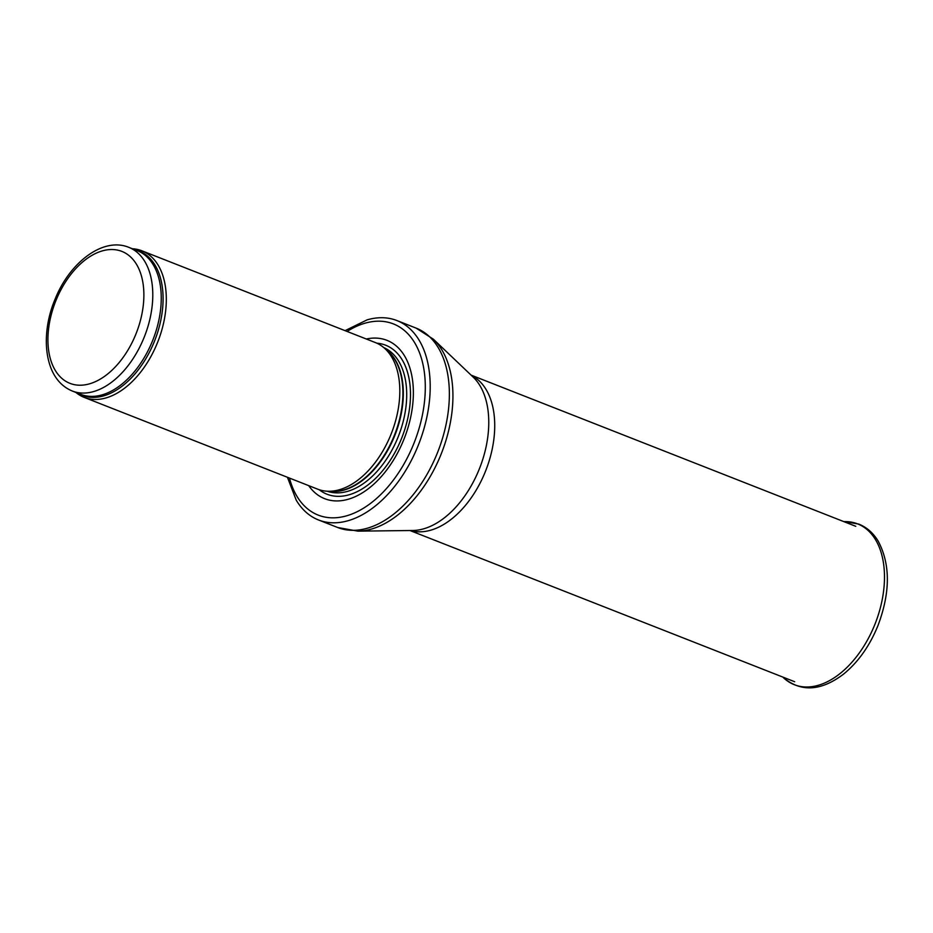 <?xml version="1.0" encoding="UTF-8"?>
<svg xmlns="http://www.w3.org/2000/svg" width="933" height="933" viewBox="0 0 933 933"><rect width="100%" height="100%" fill="white"/><g stroke="black" fill="none" stroke-linecap="round" stroke-linejoin="round"><path stroke-width="1.4" d="M75.865 392.431A78.769 48.166 -68.5 0 0 84.215 397.4A78.769 48.166 -68.5 0 0 142.271 369.993A78.769 48.166 -68.5 0 0 165.619 288.099A78.769 48.166 -68.5 0 0 141.839 250.779A78.769 48.166 -68.5 0 0 132.346 248.738M84.215 397.4L317.698 489.172A78.769 48.166 -68.5 0 0 327.611 491.236A78.769 48.166 -68.5 0 0 380.244 455.292A78.769 48.166 -68.5 0 0 399.114 379.871A78.769 48.166 -68.5 0 0 383.999 347.787A78.769 48.166 -68.5 0 0 375.334 342.551L141.839 250.779M308.695 485.638A85.078 52.026 -68.5 0 0 377.538 480.6A85.078 52.026 -68.5 0 0 412.608 380.641A85.078 52.026 -68.5 0 0 366.331 339.006M287.446 477.288L296.216 500.146A107.132 65.508 -68.5 0 0 318.526 519.973A107.132 65.508 -68.5 0 0 397.493 482.699A107.132 65.508 -68.5 0 0 429.25 371.322A107.132 65.508 -68.5 0 0 396.91 320.555A107.132 65.508 -68.5 0 0 367.077 319.879L345.082 330.655M152.102 283.912A77.194 47.21 -68.5 0 0 128.801 247.338C102.992 236.69 69.404 262.616 54.872 299.703C46.335 319.832 42.37 347.962 51.712 369.969C56.248 380.209 63.117 387.23 72.319 391.032A77.194 47.21 -68.5 0 0 129.22 364.173A77.194 47.21 -68.5 0 0 152.102 283.912M143.25 284.973A70.896 43.35 111.5 0 1 78.955 385.201A70.896 43.35 111.5 0 1 65.543 281.918A70.896 43.35 111.5 0 1 143.25 284.973M72.319 391.032L80.786 394.356A77.194 47.21 -68.5 0 0 137.676 367.497A77.194 47.21 -68.5 0 0 160.569 287.247A77.194 47.21 -68.5 0 0 137.268 250.662L128.801 247.338M77.999 393.271A77.579 47.443 -68.5 0 0 137.198 371.206A77.579 47.443 -68.5 0 0 162.4 287.691A77.579 47.443 -68.5 0 0 134.48 249.578M327.611 491.236L332.066 491.423A77.287 47.256 -68.5 0 0 383.696 456.155A77.287 47.256 -68.5 0 0 402.216 382.157A77.287 47.256 -68.5 0 0 387.382 350.68L383.999 347.787M330.247 491.341A77.194 47.21 -68.5 0 0 383.16 457.8A77.194 47.21 -68.5 0 0 402.636 382.39A77.194 47.21 -68.5 0 0 385.994 349.502M327.261 491.224A77.194 47.21 -68.5 0 0 383.638 463.293A77.194 47.21 -68.5 0 0 406.018 383.72A77.194 47.21 -68.5 0 0 383.731 347.566M319.214 489.72A80.075 48.959 -68.5 0 0 381.772 471.736A80.075 48.959 -68.5 0 0 409.774 383.136A80.075 48.959 -68.5 0 0 376.815 343.181M289.463 478.081A102.723 62.814 -68.5 0 0 371.812 502.409A102.723 62.814 -68.5 0 0 424.387 372.582A102.723 62.814 -68.5 0 0 347.099 331.448M318.526 519.973L337.688 527.507A107.132 65.508 -68.5 0 0 416.654 490.222A107.132 65.508 -68.5 0 0 448.411 378.845A107.132 65.508 -68.5 0 0 416.071 328.089L396.91 320.555M433.367 339.192L473.136 377.072A84.938 51.933 -68.5 0 1 488.017 410.392A84.938 51.933 -68.5 0 1 412.841 530.492L357.91 531.145A106.269 64.983 -68.5 0 0 451.992 380.874A106.269 64.983 -68.5 0 0 433.367 339.192L416.071 328.089M410.298 530.515A83.503 51.058 -68.5 0 0 470.5 498.84A83.503 51.058 -68.5 0 0 493.989 413.762A83.503 51.058 -68.5 0 0 471.293 375.323M844.575 521.617L858.71 524.078C866.792 527.308 873.3 533.023 878.221 541.21C890.432 564.243 890.385 592.257 878.105 625.25C869.731 645.951 858.115 662.313 843.269 674.337C820.795 691.201 800.794 692.274 783.288 677.545A86.407 52.843 -68.5 0 0 875.177 623.652A86.407 52.843 -68.5 0 0 844.575 521.617L843.864 521.629M357.91 531.145L337.688 527.507M409.972 530.527L794.671 681.731M471.06 375.101L855.759 526.305"/></g></svg>
